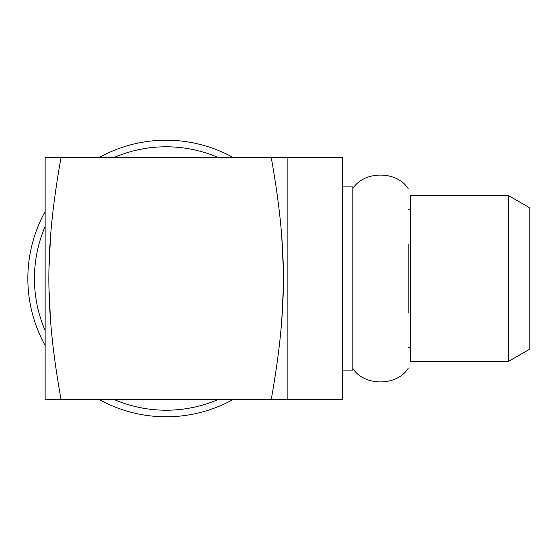 <?xml version="1.0" encoding="UTF-8"?>
<svg xmlns="http://www.w3.org/2000/svg" width="557" height="557" viewBox="0 0 557 557"><rect width="100%" height="100%" fill="white"/><g stroke="black" fill="none" stroke-linecap="round" stroke-linejoin="round"><path stroke-width="0.84" d="M45.138 345.451A138.289 138.289 0 0 1 45.138 211.549M99.188 157.499A138.289 138.289 0 0 1 233.091 157.499M45.138 330.531A131.717 131.717 0 0 1 45.138 226.469M114.108 157.499A131.717 131.717 0 0 1 218.17 157.499M50.583 321.354L48.912 286.98M48.912 270.291L50.624 235.165M281.696 235.639L283.367 270.103M283.36 287.175L281.731 320.846M218.17 399.501A131.717 131.717 0 0 1 114.108 399.501M408.149 347.645L410.224 347.645M410.224 209.355L408.149 209.355M508.409 195.528L410.224 195.528L410.224 361.472L508.409 361.472L508.409 195.528L529.15 207.503L529.15 349.497L508.409 361.472M408.149 243.924L408.149 313.076M342.458 370.12L352.832 370.12L352.832 186.88L342.458 186.88M529.15 333.817L529.15 223.183M287.14 399.501L342.458 399.501L342.458 157.499L271.252 157.499L287.14 157.499L287.14 399.501L271.252 399.501C278.834 356.571 283.311 319.133 283.436 278.549C283.318 237.936 278.834 200.443 271.252 157.499L61.026 157.499C53.444 200.429 48.967 237.957 48.842 278.549C48.974 319.112 53.444 356.577 61.026 399.501L271.252 399.501M61.026 399.501L45.138 399.501L61.026 399.501M45.138 399.501L45.138 157.499L61.026 157.499M233.091 399.501A138.289 138.289 0 0 1 99.188 399.501M408.149 188.614C396.981 170.588 364 170.588 352.832 188.614M408.149 368.386C396.981 386.412 364 386.412 352.832 368.386"/></g></svg>
